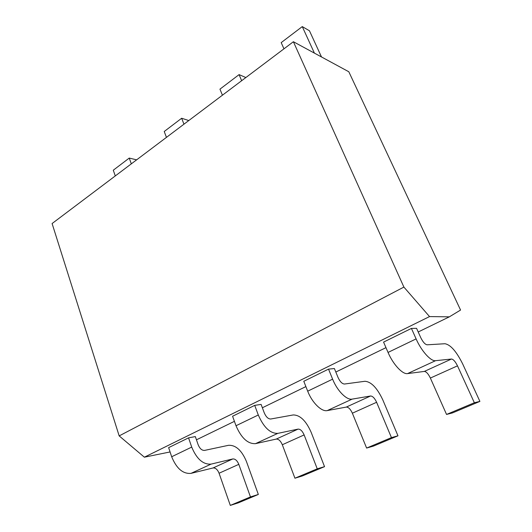 <?xml version="1.0" encoding="UTF-8"?>
<svg xmlns="http://www.w3.org/2000/svg" width="532" height="532" viewBox="0 0 532 532"><rect width="100%" height="100%" fill="white"/><g stroke="black" fill="none" stroke-linecap="round" stroke-linejoin="round"><path stroke-width="0.8" d="M418.205 331.981L449.347 316.839L460.566 310.05L348.812 71.76L293.391 41.729L52.096 223.54L119.175 435.901L144.371 457.188L170.074 451.947M119.175 435.901L403.894 287.081L429.53 316.58L449.347 316.839M144.371 457.188L429.53 316.58M293.391 41.729L403.894 287.081M196.454 439.811L234.426 421.344M262.362 407.765L305.887 386.598M335.818 372.041L385.979 347.649M334.389 368.543L328.53 369.122L332.606 379.156C337.182 390.761 346.684 400.357 352.157 399.113L370.565 395.994C372.673 396.081 374.688 398.175 376.609 402.278L391.446 437.617L397.976 435.808L382.86 400.024C377.208 387.961 371.23 381.717 364.919 381.284L344.477 384.031C342.149 383.885 339.988 381.677 338.006 377.388L334.389 368.543M352.157 399.113L327.24 410.598C321.567 411.954 312.065 402.618 307.689 391.173L303.785 381.278L328.53 369.122M261.106 404.406L254.715 405.371L258.293 414.993C263.766 427.469 270.269 433.6 277.804 433.374L298.08 429.111C300.374 429.058 302.389 430.993 304.131 434.923L317.245 468.825L324.54 466.65L311.147 432.297C306.02 420.739 300.035 414.96 293.192 414.953L270.741 419.01C268.228 419.023 266.073 416.982 264.278 412.892L261.106 404.406M277.804 433.374L255.486 443.655C247.806 444.001 241.315 438.029 236.008 425.733L232.577 416.243L254.715 405.371M416.569 328.324L411.429 328.417L416.104 338.897C421.391 351.02 430.84 361.507 435.555 360.689L451.482 359.027C453.35 359.28 455.352 361.554 457.487 365.85L474.358 402.737L479.904 401.401L462.74 364.074C456.476 351.466 450.538 344.683 444.932 343.732L427.149 344.809C425.068 344.477 422.92 342.056 420.712 337.561L416.569 328.324M435.555 360.689L407.545 373.597C402.564 374.561 393.088 364.38 388.041 352.43L383.572 342.096L411.429 328.417M195.337 436.586L188.554 437.856L191.713 447.093C196.68 459.023 203.138 464.695 211.091 464.11L232.777 458.95C235.21 458.784 237.219 460.579 238.808 464.343L250.459 496.921L258.333 494.454L246.409 461.424C241.734 450.338 235.776 444.965 228.534 445.304L204.561 450.404C201.914 450.544 199.779 448.649 198.15 444.732L195.337 436.586M211.091 464.11L190.995 473.374C182.935 474.052 176.498 468.512 171.676 456.749L168.637 447.638L188.554 437.856M327.24 410.598L346.305 407.08L370.565 395.994M397.976 435.808L373.404 446.122L366.608 448.064L352.364 413.198C350.502 409.155 348.48 407.113 346.305 407.08M245.864 77.546L239.087 74.613L219.955 89.15L222.429 95.201M239.087 74.613L241.648 80.718M366.608 448.064L391.446 437.617M255.486 443.655L276.268 439.08L298.08 429.111M324.54 466.65L302.429 475.934L294.934 478.215L282.312 444.745C280.623 440.875 278.608 438.986 276.268 439.08M188.78 120.551L181.665 118.25L164.228 131.497L166.443 137.382M181.665 118.25L183.959 124.189M294.934 478.215L317.245 468.825M407.545 373.597L424.343 371.422L451.482 359.027M479.904 401.401L452.439 412.932L446.548 414.441L430.368 378.059C428.307 373.83 426.298 371.622 424.343 371.422M321.501 56.957L309.451 30.77L302.276 26.6L281.195 42.62L283.962 48.838M302.276 26.6L314.405 53.12M446.548 414.441L474.358 402.737M190.995 473.374L213.059 467.961L232.777 458.95M258.333 494.454L238.329 502.853L230.303 505.4L219.071 473.234C217.528 469.517 215.527 467.761 213.059 467.961M136.631 159.846L129.249 158.077L113.289 170.2L115.291 175.926M129.249 158.077L131.318 163.856M230.303 505.4L250.459 496.921M352.364 413.198L376.609 402.278M332.606 379.156L307.689 391.173M282.312 444.745L304.131 434.923M258.293 414.993L236.008 425.733M430.368 378.059L457.487 365.85M416.104 338.897L388.041 352.43M219.071 473.234L238.808 464.343M191.713 447.093L171.676 456.749"/></g></svg>
